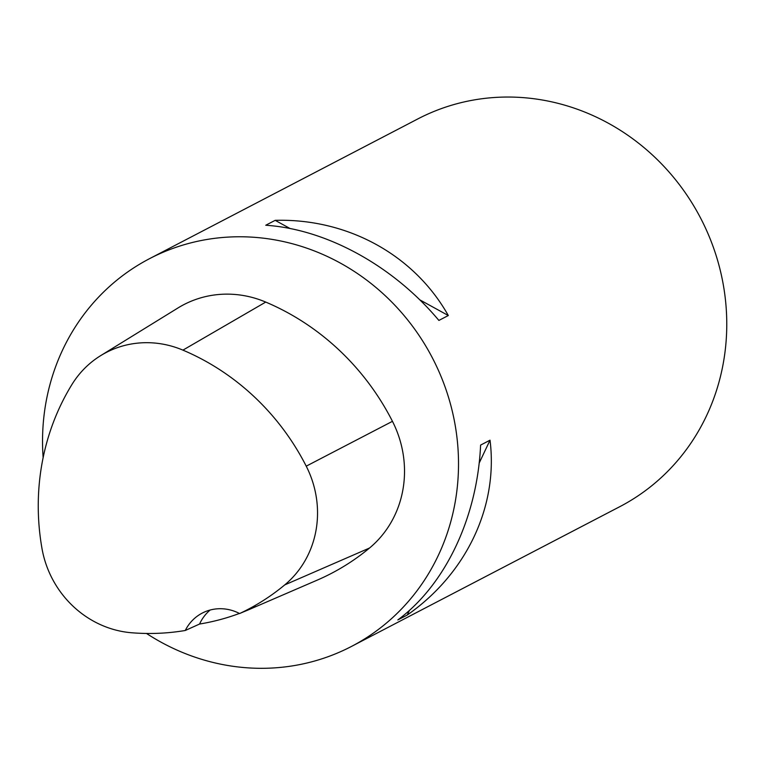<?xml version="1.0" encoding="UTF-8"?>
<svg xmlns="http://www.w3.org/2000/svg" width="765" height="765" viewBox="0 0 765 765"><rect width="100%" height="100%" fill="white"/><g stroke="black" fill="none" stroke-linecap="round" stroke-linejoin="round"><path stroke-width="1.15" d="M43.136 457.623A218.599 205.02 62.5 0 1 149.548 258.666A218.599 205.02 62.5 0 1 432.359 357.829A218.599 205.02 62.5 0 1 351.518 646.415A218.599 205.02 62.5 0 1 146.498 633.458M351.518 646.415L619.755 506.698A218.599 205.02 -117.5 0 0 714.902 251.761A218.599 205.02 -117.5 0 0 417.786 118.948L149.548 258.666M448.309 315.524L438.89 320.43C393.22 265.876 326.626 229.261 265.761 225.245L275.18 220.339C347.635 218.321 414.228 254.927 448.309 315.524L419.794 299.842M407.248 615.031L397.829 619.937C445.507 584.556 477.35 517.303 480.602 445.087L490.021 440.191C498.359 506.363 466.516 573.616 407.248 615.031L409.457 610.346M210.136 610.03A43.72 41.004 -117.5 0 0 199.569 624.039L185.273 630.484A238.24 223.447 62.5 0 1 131.532 632.751A98.341 92.23 62.5 0 1 41.979 548.476A238.24 223.447 62.5 0 1 71.881 384.604A98.341 92.23 62.5 0 1 100.684 355.629A98.341 92.23 62.5 0 1 182.921 350.131A238.24 223.447 62.5 0 1 306.23 466.162A98.341 92.23 62.5 0 1 284.743 584.9A238.24 223.447 62.5 0 1 239.608 613.549L255.873 606.492A239.464 224.585 -117.5 0 1 249.285 609.476L317.245 580.119A244.829 229.624 62.5 0 0 369.533 548.017A104.929 98.408 62.5 0 0 392.455 421.324A244.829 229.624 62.5 0 0 265.732 302.079A104.929 98.408 62.5 0 0 177.996 307.951L100.684 355.629M199.569 624.039A239.464 224.585 -117.5 0 0 239.416 613.444M243.251 611.971A239.464 224.585 -117.5 0 0 249.285 609.476M185.273 630.484A43.72 41.004 62.5 0 1 202.247 613.09A43.72 41.004 62.5 0 1 239.608 613.549M275.18 220.339L290.059 228.525M490.021 440.191L479.158 463.121M182.921 350.131L265.732 302.079M306.23 466.162L392.455 421.324M284.743 584.9L369.533 548.017"/></g></svg>
